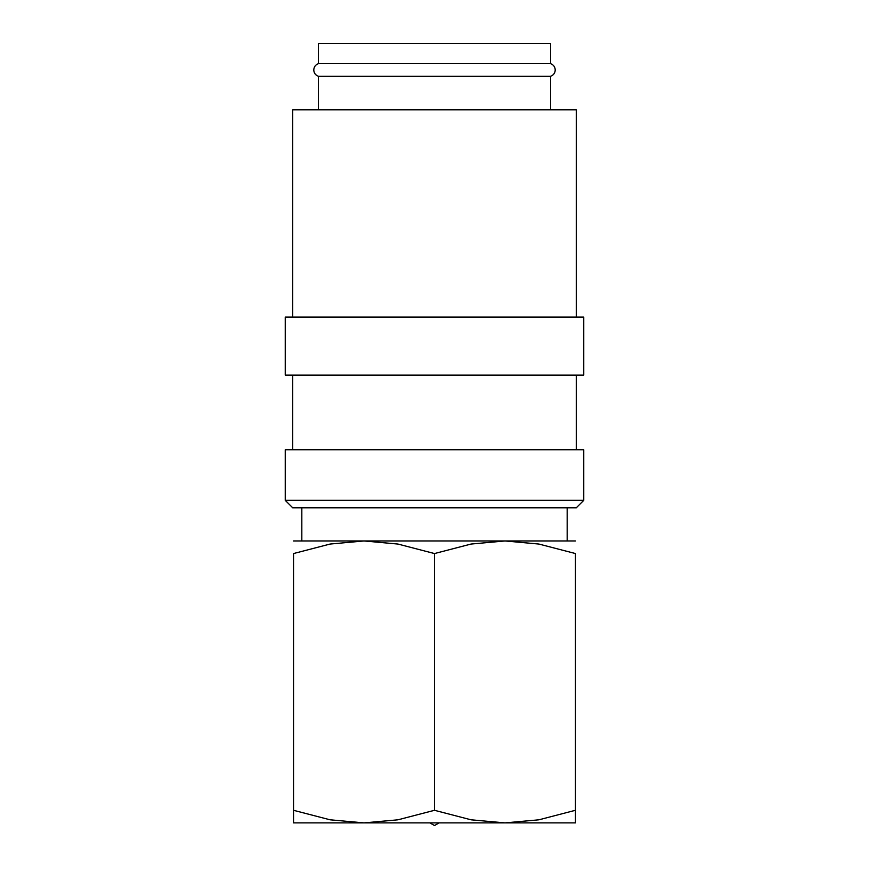 <?xml version="1.0" encoding="UTF-8"?>
<svg xmlns="http://www.w3.org/2000/svg" width="869" height="869" viewBox="0 0 869 869"><rect width="100%" height="100%" fill="white"/><g stroke="black" fill="none" stroke-linecap="round" stroke-linejoin="round"><path stroke-width="1.3" d="M318.412 76.309C315.49 75.212 313.937 73.105 313.774 69.987C313.937 66.87 315.49 64.751 318.412 63.654L550.588 63.654C553.51 64.751 555.063 66.87 555.226 69.987C555.063 73.105 553.51 75.212 550.588 76.309L318.412 76.309L318.412 109.787M583.751 500.338L285.249 500.338L285.249 449.751L583.751 449.751L583.751 500.338L576.288 507.8L292.712 507.8L285.249 500.338M583.751 317.087L285.249 317.087L285.249 375.126L583.751 375.126L583.751 317.087M576.288 317.087L576.288 109.787L292.712 109.787L292.712 317.087M293.537 540.963L364.013 540.963L397.969 544.059L434.5 553.553L471.031 544.059L504.987 540.963L575.463 540.963M434.5 540.963L504.987 540.963L538.932 544.059L575.463 553.553L575.463 810.299C575.463 827.158 575.463 827.158 575.463 810.277L538.932 819.804L504.987 822.889L471.031 819.804L434.5 810.299L397.969 819.804L364.013 822.889L330.068 819.804L293.537 810.299C293.537 827.158 293.537 827.158 293.537 810.277L293.537 553.553L330.068 544.059L364.013 540.963L434.5 540.963M293.537 822.889L575.463 822.889M318.412 63.654L318.412 43.45L550.588 43.45L550.588 63.654M429.894 822.889L434.5 825.55L439.106 822.889M293.537 553.586C293.537 536.694 293.537 536.694 293.537 553.586M575.463 553.586C575.463 536.694 575.463 536.694 575.463 553.586M434.5 810.299L434.5 553.553M576.288 375.126L576.288 449.751M550.588 76.309L550.588 109.787M567.175 507.8L567.175 540.963M301.825 507.8L301.825 540.963M292.712 375.126L292.712 449.751"/></g></svg>
